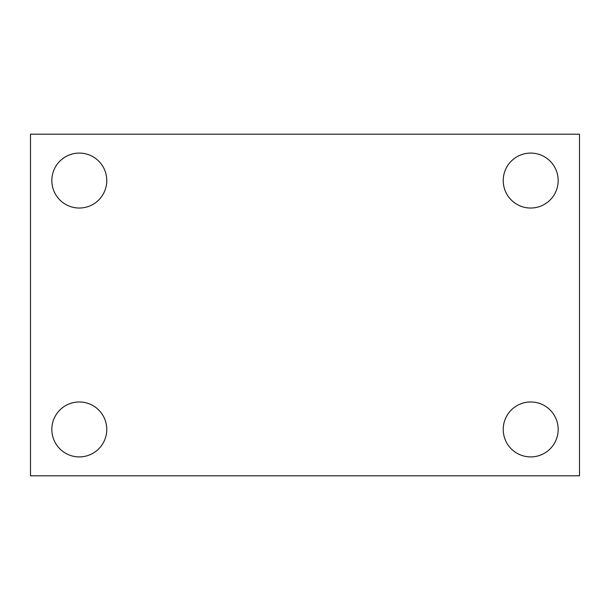 <?xml version="1.0" encoding="UTF-8"?>
<svg xmlns="http://www.w3.org/2000/svg" width="610" height="610" viewBox="0 0 610 610"><rect width="100%" height="100%" fill="white"/><g stroke="black" fill="none" stroke-linecap="round" stroke-linejoin="round"><path stroke-width="0.91" d="M30.5 475.8L30.5 134.2L579.5 134.2L579.5 475.8L30.5 475.8M79.3 456.913A27.473 27.473 0 0 0 106.773 429.44A27.473 27.473 0 0 0 79.3 401.967A27.473 27.473 0 0 0 51.827 429.44A27.473 27.473 0 0 0 79.3 456.913M530.7 456.913A27.473 27.473 0 0 0 558.173 429.44A27.473 27.473 0 0 0 530.7 401.967A27.473 27.473 0 0 0 503.227 429.44A27.473 27.473 0 0 0 530.7 456.913M530.7 208.033A27.473 27.473 0 0 0 558.173 180.56A27.473 27.473 0 0 0 530.7 153.087A27.473 27.473 0 0 0 503.227 180.56A27.473 27.473 0 0 0 530.7 208.033M79.3 208.033A27.473 27.473 0 0 0 106.773 180.56A27.473 27.473 0 0 0 79.3 153.087A27.473 27.473 0 0 0 51.827 180.56A27.473 27.473 0 0 0 79.3 208.033"/></g></svg>
